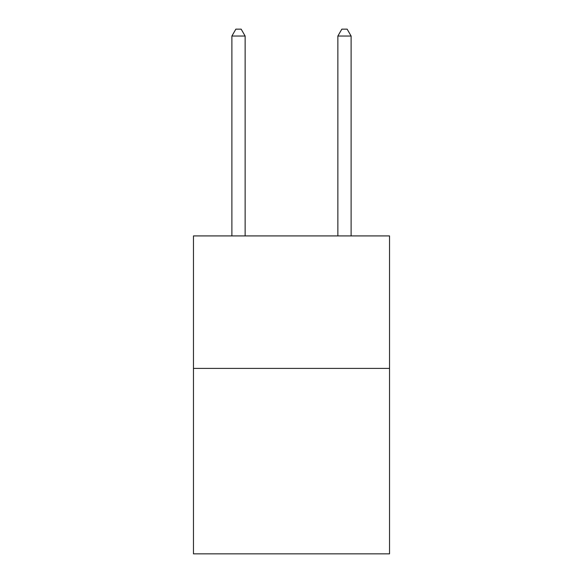 <?xml version="1.0" encoding="UTF-8"?>
<svg xmlns="http://www.w3.org/2000/svg" width="583" height="583" viewBox="0 0 583 583"><rect width="100%" height="100%" fill="white"/><g stroke="black" fill="none" stroke-linecap="round" stroke-linejoin="round"><path stroke-width="0.87" d="M389.531 368.39L389.531 553.85L193.469 553.85L193.469 235.911L389.531 235.911L389.531 368.39L193.469 368.39M245.137 235.911L245.137 36.037L231.888 36.037L231.888 235.911M231.888 36.037L235.86 29.15L241.158 29.15L245.137 36.037M351.112 235.911L351.112 36.037L337.863 36.037L337.863 235.911M337.863 36.037L341.842 29.15L347.14 29.15L351.112 36.037"/></g></svg>
